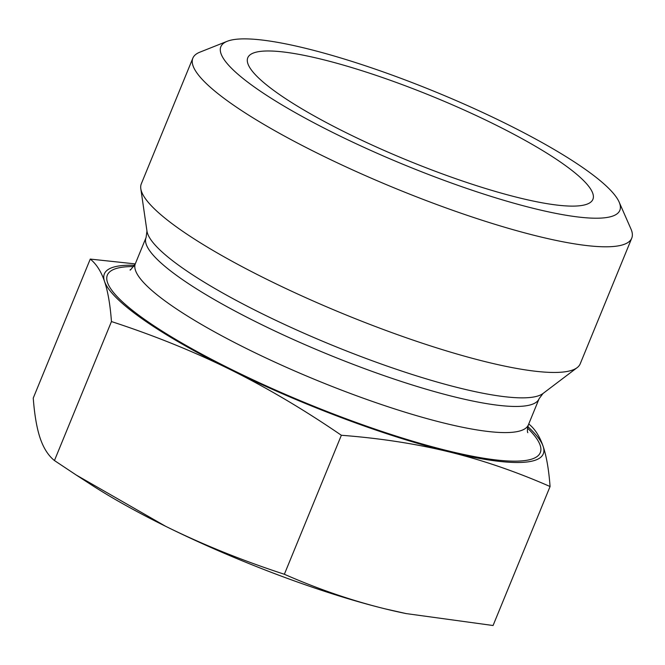 <?xml version="1.0" encoding="UTF-8"?>
<svg xmlns="http://www.w3.org/2000/svg" width="665" height="665" viewBox="0 0 665 665"><rect width="100%" height="100%" fill="white"/><g stroke="black" fill="none" stroke-linecap="round" stroke-linejoin="round"><path stroke-width="1" d="M165.735 526.348A237.189 43.632 -157.7 0 1 90.872 484.519L76.151 474.976L165.735 526.348C202.426 544.46 241.96 560.429 284.362 574.261C318.203 589.107 351.76 600.628 385.043 608.832A237.189 43.632 -157.7 0 1 165.735 526.348M406.107 613.579L404.985 613.346A237.189 43.632 -157.7 0 1 385.043 608.832L406.107 613.579L493.064 625.516L550.071 486.522C516.231 471.685 482.665 460.155 449.382 451.951A237.189 43.632 22.3 0 0 543.139 446.348A237.189 43.632 22.3 0 0 527.802 426.573M54.447 460.546L111.454 321.552C110.207 304.761 107.896 291.37 104.521 281.378C101.13 271.445 96.375 264.013 90.257 259.084L33.25 398.077C34.505 414.869 36.816 428.26 40.183 438.252C43.574 448.193 48.329 455.625 54.447 460.546L76.151 474.976M528.742 423.971L528.875 424.062C534.993 428.983 539.747 436.415 543.139 446.348C546.505 456.34 548.825 469.731 550.071 486.522M90.257 259.084L135.261 263.897M227.181 41.305L199.824 52.186A237.189 43.632 22.3 0 0 192.85 58.154A237.189 43.632 22.3 0 0 395.742 188.528A237.189 43.632 22.3 0 0 631.75 238.161A237.189 43.632 22.3 0 0 630.969 229.018L619.132 202.052A215.626 39.667 -157.7 0 1 405.293 165.244A215.626 39.667 -157.7 0 1 227.181 41.305A215.626 39.667 -157.7 0 1 306.199 48.462A215.626 39.667 -157.7 0 1 619.132 202.052M192.85 58.154L141.312 183.814A237.189 43.632 22.3 0 0 140.805 188.702A237.189 43.632 22.3 0 0 344.204 314.188A237.189 43.632 22.3 0 0 577.137 367.654A237.189 43.632 22.3 0 0 580.212 363.822L631.75 238.161M519.074 197.821A186.516 34.314 -157.7 0 1 337.438 128.337A186.516 34.314 -157.7 0 1 247.388 59.094A186.516 34.314 -157.7 0 1 433.364 96.799A186.516 34.314 -157.7 0 1 592.257 200.531A186.516 34.314 -157.7 0 1 519.074 197.821M134.563 265.293A237.189 43.632 22.3 0 0 104.521 281.378A237.189 43.632 22.3 0 0 230.073 369.466A237.189 43.632 22.3 0 0 449.382 451.951C416.082 443.804 380.072 438.243 341.361 435.267C303.839 409.565 266.74 387.637 230.073 369.466C193.39 351.353 153.848 335.384 111.454 321.552M284.362 574.261L341.361 435.267M130.265 269.633C129.575 271.162 131.279 269.167 135.361 263.656L146.076 237.538L146.965 231.071A215.285 39.601 22.3 0 0 331.577 344.969A215.285 39.601 22.3 0 0 542.997 393.497L577.137 367.654M146.076 237.538A212.393 39.069 22.3 0 0 327.762 354.279A212.393 39.069 22.3 0 0 539.099 398.726L542.997 393.497M135.361 263.656A212.393 39.069 22.3 0 0 317.047 380.405A212.393 39.069 22.3 0 0 528.384 424.852L539.099 398.726M133.723 266.565A233.955 43.034 22.3 0 0 307.504 403.68A233.955 43.034 22.3 0 0 527.503 428.069M146.965 231.071L140.805 188.702M528.384 424.852C527.287 428.95 527.104 431.56 527.819 432.682"/></g></svg>
